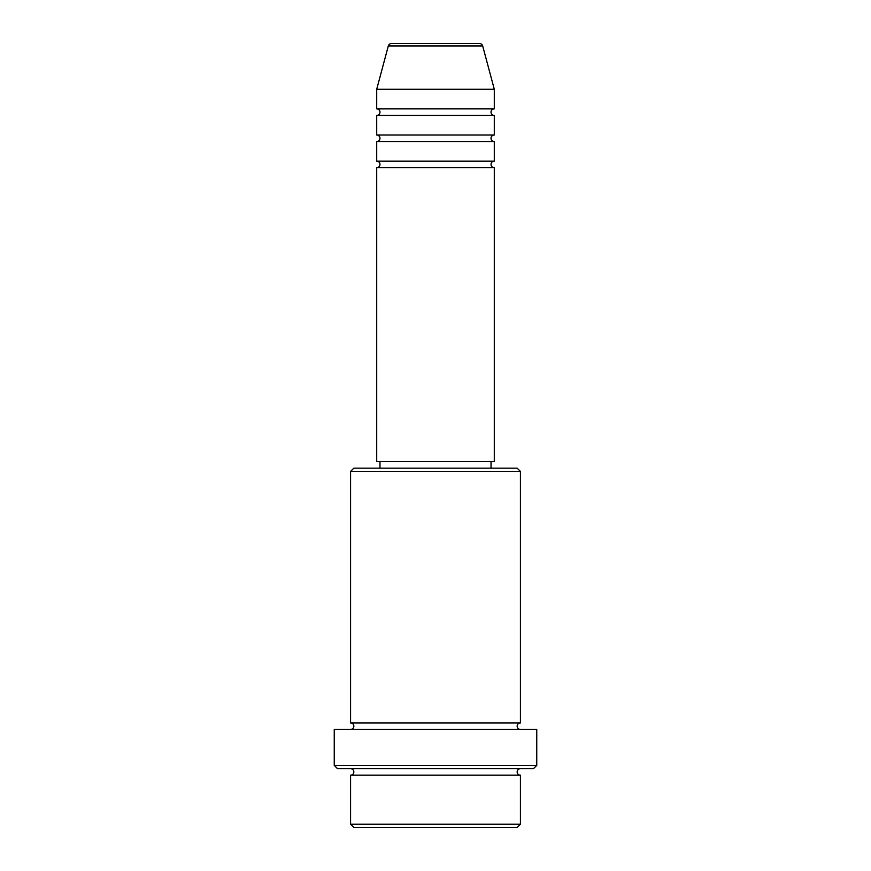 <?xml version="1.0" encoding="UTF-8"?>
<svg xmlns="http://www.w3.org/2000/svg" width="871" height="871" viewBox="0 0 871 871"><rect width="100%" height="100%" fill="white"/><g stroke="black" fill="none" stroke-linecap="round" stroke-linejoin="round"><path stroke-width="0.65" stroke-dasharray="4.36 3.27" d="M376.708 167.668L494.293 167.668M376.708 161.135L494.293 161.135M376.708 141.538L494.293 141.538M376.708 135.005L494.293 135.005M376.708 115.408L494.293 115.408M376.708 108.875L494.293 108.875M350.578 775.19L520.423 775.19M520.423 768.658L350.578 768.658L520.423 768.658M350.578 722.93L520.423 722.93M350.578 729.463L520.423 729.463L350.578 729.463M491.026 461.63L379.974 461.63L491.026 461.63M491.026 468.163L379.974 468.163L491.026 468.163M376.708 89.278L494.293 89.278M479.529 43.55L391.471 43.55M353.844 827.45L517.156 827.45M520.423 824.184L350.578 824.184M337.513 768.658L533.488 768.658M334.246 729.463L536.754 729.463M536.754 765.391L334.246 765.391M350.578 471.429L520.423 471.429M517.156 468.163L353.844 468.163M376.708 461.63L494.293 461.63M388.314 45.967L482.686 45.967"/><path stroke-width="1.31" d="M482.686 45.967L388.314 45.967A3.266 3.266 0 0 1 391.471 43.55L479.529 43.55A3.266 3.266 0 0 1 482.686 45.967L494.293 89.278L376.708 89.278L376.708 108.875A3.266 3.266 0 0 1 379.974 112.141A3.266 3.266 0 0 1 376.708 115.408L376.708 135.005A3.266 3.266 0 0 1 379.974 138.271A3.266 3.266 0 0 1 376.708 141.538L376.708 161.135A3.266 3.266 0 0 1 379.974 164.401A3.266 3.266 0 0 1 376.708 167.668L376.708 461.63L494.293 461.63L494.293 167.668L376.708 167.668M494.293 89.278L494.293 108.875A3.266 3.266 0 0 0 491.026 112.141A3.266 3.266 0 0 0 494.293 115.408L494.293 135.005A3.266 3.266 0 0 0 491.026 138.271A3.266 3.266 0 0 0 494.293 141.538L494.293 161.135A3.266 3.266 0 0 0 491.026 164.401A3.266 3.266 0 0 0 494.293 167.668M517.156 827.45L353.844 827.45L350.578 824.184L520.423 824.184L517.156 827.45M350.578 471.429L353.844 468.163L517.156 468.163L520.423 471.429L350.578 471.429L350.578 722.93A3.266 3.266 0 0 1 353.844 726.196A3.266 3.266 0 0 1 350.578 729.463M533.488 768.658L337.513 768.658L334.246 765.391L536.754 765.391L533.488 768.658M350.578 768.658A3.266 3.266 0 0 1 353.844 771.924A3.266 3.266 0 0 1 350.578 775.19L350.578 824.184M520.423 768.658A3.266 3.266 0 0 0 517.156 771.924A3.266 3.266 0 0 0 520.423 775.19L350.578 775.19M520.423 471.429L520.423 722.93A3.266 3.266 0 0 0 517.156 726.196A3.266 3.266 0 0 0 520.423 729.463M494.293 141.538L376.708 141.538M494.293 161.135L376.708 161.135M379.974 461.63L379.974 468.163M491.026 461.63L491.026 468.163M520.423 722.93L350.578 722.93M536.754 765.391L536.754 729.463L334.246 729.463L334.246 765.391M520.423 775.19L520.423 824.184M388.314 45.967L376.708 89.278M494.293 108.875L376.708 108.875M494.293 115.408L376.708 115.408M494.293 135.005L376.708 135.005"/></g></svg>
